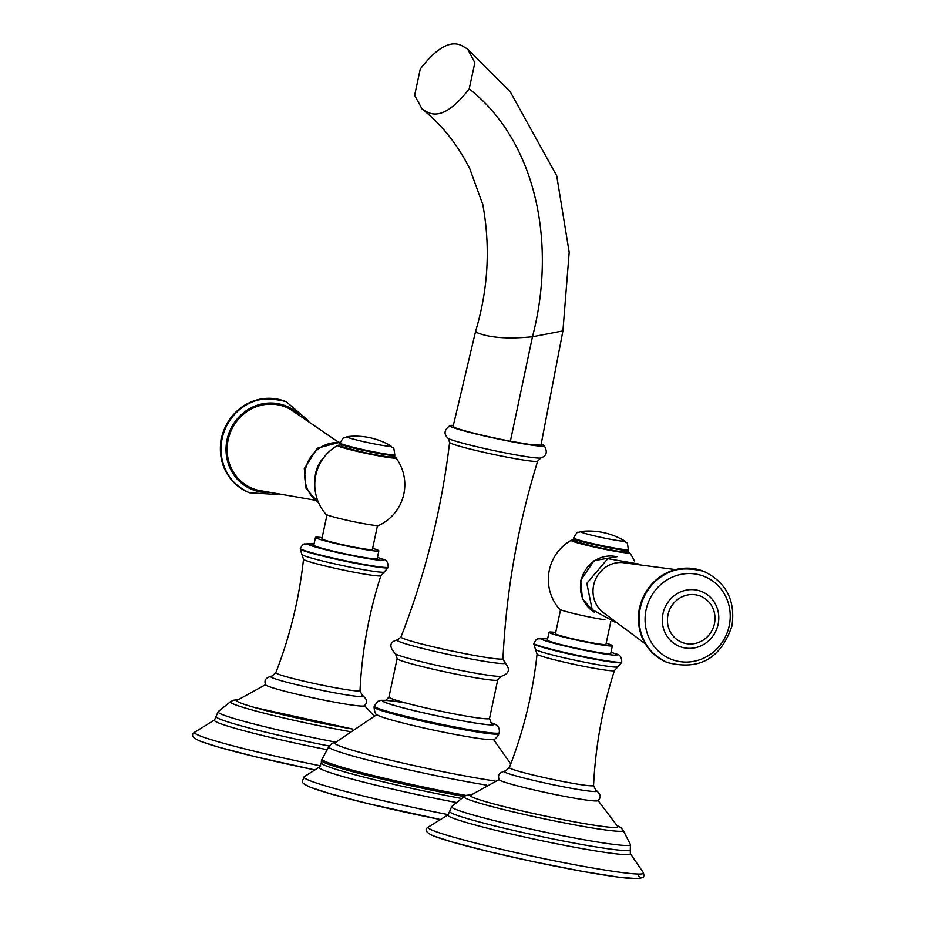 <?xml version="1.0" encoding="UTF-8"?>
<svg xmlns="http://www.w3.org/2000/svg" width="925" height="925" viewBox="0 0 925 925"><rect width="100%" height="100%" fill="white"/><g stroke="black" fill="none" stroke-linecap="round" stroke-linejoin="round"><path stroke-width="1.39" d="M492.216 739.572A59.258 3.515 -168 0 1 438.936 731.224A59.258 3.515 -168 0 1 379.944 716.239A59.258 3.515 -168 0 1 377.886 715.268C375.839 715.233 374.567 712.528 374.047 707.139A63.883 3.792 12 0 0 376.995 708.989A63.883 3.792 12 0 0 445.757 726.206A63.883 3.792 12 0 0 499.026 733.71C496.367 738.416 494.1 740.37 492.216 739.572M376.88 714.574L334.942 742.821A94.812 5.619 12 0 0 339.174 745.793A94.812 5.619 12 0 0 495.072 781.001M541.194 444.116A48.32 2.868 -168 0 1 542.073 444.462A48.32 2.868 -168 0 1 544.131 445.526A48.32 2.868 -168 0 1 506.31 440.647A48.32 2.868 -168 0 1 452.001 427.165A48.32 2.868 -168 0 1 450.059 425.535A48.32 2.868 -168 0 1 453.319 425.442M422.135 109.081C441.341 124.193 457.193 143.988 469.68 168.477L482.781 204.517C490.585 246.975 488.203 289.236 475.612 331.266L453.1 426.471L455.169 427.766C465.761 431.536 484.157 436.022 510.38 441.237L532.337 444.913L540.975 445.156L562.909 330.93L532.465 336.758C557.058 242.338 535.633 140.889 469.195 88.881L474.86 62.738L467.587 49.025L462.893 46.25C451.4 39.486 437.19 47.071 420.262 69.005L414.631 95.368L422.135 109.081L426.552 111.636C438.045 118.4 452.256 110.815 469.195 88.881M377.481 525.597L372.393 549.496A25.808 1.526 -168 0 1 354.818 547.242A25.808 1.526 -168 0 1 321.912 538.766L326.999 514.867M322.154 537.633A32.398 1.919 12 0 0 315.471 537.402A32.398 1.919 12 0 0 316.963 538.338A32.398 1.919 -168 0 0 351.824 547.068A32.398 1.919 -168 0 0 378.845 550.872A32.398 1.919 -168 0 0 377.342 549.936A32.398 1.919 12 0 0 372.636 548.363M315.471 537.402L313.818 545.195A32.398 1.919 12 0 0 315.309 546.132A32.398 1.919 -168 0 0 350.17 554.861A32.398 1.919 -168 0 0 377.18 558.665L378.845 550.872M275.823 672.706A43.047 2.555 -168 0 0 277.801 673.978A43.047 2.555 -168 0 0 324.328 685.622A43.047 2.555 -168 0 0 360.022 690.605L362.195 695.357C367.271 699.034 367.965 702.526 364.265 705.821A50.413 2.995 -168 0 1 321.091 699.531A50.413 2.995 -168 0 1 268.053 686.188A50.413 2.995 -168 0 1 265.764 684.893C263.729 680.372 265.776 677.458 271.904 676.163L275.823 672.706C290.057 636.099 299.284 598.267 303.504 559.209A39.555 2.347 12 0 0 305.331 560.342A39.555 2.347 12 0 0 347.788 570.979A39.555 2.347 12 0 0 380.892 575.662L384.199 572.101A42.226 2.509 12 0 1 347.349 566.574A42.226 2.509 12 0 1 303.758 555.578A42.226 2.509 12 0 1 301.932 554.618L300.22 548.907A44.92 2.659 12 0 0 302.29 550.213A44.92 2.659 12 0 0 350.633 562.319A44.92 2.659 12 0 0 388.095 567.592L384.199 572.101M254.826 707.556L352.448 729.004A75.411 4.475 -168 0 1 254.826 707.556A75.411 4.475 -168 0 1 240.257 702.861A75.411 4.475 12 0 1 236.916 700.491L265.637 684.627M395.946 457.783A45.024 45.024 0 0 1 378.683 525.493A27.056 1.607 12 0 1 360.368 523.03A27.056 1.607 -168 0 1 325.935 514.277A45.024 45.024 0 0 1 337.706 445.399A29.831 1.769 12 0 0 375.666 455.308A29.831 1.769 12 0 0 395.946 457.783L393.807 456.568M338.122 441.942L290.901 409.694A43.926 41.613 112.1 0 0 228.128 439.907A43.926 41.613 -67.9 0 0 258.144 490.273M391.044 456.106A25.958 1.538 -168 0 1 374.567 454.591A25.958 1.538 -168 0 1 342.666 446.81M610.778 621.635L605.944 644.367A25.808 1.526 -168 0 1 588.369 642.123A25.808 1.526 -168 0 1 555.462 633.637L560.538 609.748M555.705 632.503A32.398 1.919 -168 0 0 549.022 632.272A32.398 1.919 -168 0 0 550.514 633.209A32.398 1.919 12 0 0 585.375 641.938A32.398 1.919 12 0 0 612.385 645.743A32.398 1.919 12 0 0 610.893 644.806A32.398 1.919 -168 0 0 606.187 643.233M549.022 632.272L547.357 640.065A32.398 1.919 -168 0 0 548.849 641.002A32.398 1.919 12 0 0 583.721 649.732A32.398 1.919 12 0 0 610.731 653.536L612.385 645.743M509.363 767.577A43.047 2.555 -168 0 0 511.34 768.848A43.047 2.555 -168 0 0 557.879 780.492A43.047 2.555 -168 0 0 593.572 785.475L595.746 790.228C600.822 793.916 601.504 797.408 597.804 800.703A50.413 2.995 -168 0 1 554.642 794.402A50.413 2.995 -168 0 1 501.604 781.058A50.413 2.995 -168 0 1 499.315 779.763C497.268 775.243 499.315 772.34 505.455 771.034L509.363 767.577C523.596 730.97 532.835 693.137 537.055 654.091A39.555 2.347 12 0 0 538.882 655.224A39.555 2.347 12 0 0 581.339 665.85A39.555 2.347 12 0 0 614.443 670.532L617.75 666.971A42.226 2.509 12 0 1 580.9 661.456A42.226 2.509 12 0 1 537.309 650.448A42.226 2.509 12 0 1 535.482 649.489L537.055 654.091M488.365 802.438C515.132 810.138 571.002 822.013 598.579 825.863A75.411 4.475 12 0 1 488.365 802.438A75.411 4.475 12 0 1 473.808 797.743A75.411 4.475 -168 0 1 470.455 795.361L499.176 779.497M598.579 825.863A75.411 4.475 12 0 0 617.819 826.684L598.036 800.518M604.938 619.808A27.056 1.607 -168 0 1 593.919 617.9A27.056 1.607 12 0 1 559.475 609.159A45.024 45.024 0 0 1 571.257 540.269A29.831 1.769 12 0 0 609.205 550.178A29.831 1.769 12 0 0 629.486 552.653L627.358 551.45M675.343 569.592L622.375 562.573A27.854 26.386 112.1 0 0 593.63 585.178A27.854 26.386 112.1 0 0 602.348 611.864L645.199 643.788M624.595 550.976A25.958 1.538 -168 0 1 608.107 549.462A25.958 1.538 -168 0 1 576.206 541.692M397.207 654.738A54.945 3.261 -168 0 1 395.565 653.987C388.65 646.517 389.413 641.777 397.842 639.776A55.327 3.284 -168 0 1 397.854 639.776A55.327 3.284 -168 0 0 399.588 641.742A55.327 3.284 -168 0 0 463.425 657.513A55.327 3.284 -168 0 0 504.692 662.485L504.692 662.485C510.646 669.133 509.409 673.77 500.992 676.395A54.945 3.261 -168 0 1 451.099 668.463A54.945 3.261 -168 0 1 397.207 654.738M501.061 676.395L497.708 679.921A51.407 3.053 -168 0 1 454.834 673.886A51.407 3.053 -168 0 1 399.507 660.034A51.407 3.053 -168 0 1 397.137 658.542L388.951 697.068L385.598 700.595M497.708 679.921L489.522 718.447A51.407 3.053 -168 0 1 446.648 712.412A51.407 3.053 -168 0 1 391.321 698.548A51.407 3.053 -168 0 1 388.951 697.068M490.77 722.726A56.402 3.342 -168 0 1 454.95 719.43A56.402 3.342 -168 0 1 385.632 702.538A56.402 3.342 -168 0 1 405.763 703M386.268 700.387A56.899 3.376 12 0 0 385.17 702.445A56.899 3.376 12 0 0 455.1 719.5A56.899 3.376 12 0 0 491.233 722.807A56.899 3.376 12 0 0 490.608 722.564M386.442 700.317L381.158 700.294L377.735 701.393L374.255 706.168A63.883 3.792 12 0 0 377.203 708.018A63.883 3.792 12 0 0 445.966 725.235A63.883 3.792 12 0 0 499.234 732.739C499.939 727.906 497.662 724.714 492.412 723.165L490.493 722.425M335.428 742.382L331.959 743.318L328.757 746.776A99.946 5.932 12 0 0 333.358 749.724A99.946 5.932 12 0 0 486.18 785.048M328.757 746.776L322.166 759.009A103.877 6.163 12 0 0 326.895 762.165A103.877 6.163 12 0 0 465.98 795.442M322.166 759.009L321.438 760.362A104.282 6.186 12 0 0 326.236 763.437A104.282 6.186 12 0 0 464.107 796.518M321.438 760.362L321.276 763.021A103.935 6.163 12 0 0 326.062 765.854A103.935 6.163 12 0 0 461.679 798.483M310.916 787.406A114.816 6.81 12 0 0 440.82 819.619L367.942 803.605L329.67 793.581L310.245 787.21C299.457 782.041 302.336 782.272 304.175 776.757L319.564 766.975A105.034 6.232 12 0 0 324.016 770.409A105.034 6.232 12 0 0 456.638 802.553M304.175 776.757A117.903 6.995 12 0 0 309.401 780.48A117.903 6.995 12 0 0 448.336 814.647M502.969 658.669A52.135 3.087 -168 0 1 459.725 652.622A52.135 3.087 -168 0 1 403.369 638.528A52.135 3.087 -168 0 1 400.976 636.99C425.396 574.171 441.618 509.305 449.619 442.381A45.013 2.671 12 0 0 451.701 443.665A45.013 2.671 12 0 0 500.032 455.771A45.013 2.671 12 0 0 537.679 461.101C517.769 525.493 506.206 591.352 502.969 658.669L504.692 662.485M449.619 442.381L448.024 438.265A47.788 2.833 12 0 0 449.943 439.236A47.788 2.833 12 0 0 498.552 451.539A47.788 2.833 12 0 0 540.813 457.991C546.698 455.944 547.808 451.793 544.131 445.526M510.38 441.237L532.465 336.758C508.553 339.128 490.296 337.845 477.693 332.919L475.612 331.266M314.084 543.946A38.931 2.312 12 0 0 309.216 544.964A38.931 2.312 12 0 0 357.062 556.63A38.931 2.312 12 0 0 381.782 558.897A38.931 2.312 12 0 0 377.446 557.417M314.084 543.912L304.163 543.946L302.602 544.825L300.313 548.444A44.92 2.659 12 0 0 302.382 549.739A44.92 2.659 12 0 0 350.737 561.845A44.92 2.659 12 0 0 388.199 567.118C388.13 562.273 386.338 559.625 382.8 559.197L377.458 557.382M362.322 695.415A47.499 2.821 -168 0 1 328.907 691.727A47.499 2.821 -168 0 1 272.644 677.909A47.499 2.821 -168 0 1 271.777 676.163M237.829 699.763L233.401 700.237L230.475 701.717A81.469 4.833 12 0 0 234.083 704.283A81.469 4.833 -168 0 0 349.037 731.432M335.717 742.128A91.436 5.423 -168 0 1 222.243 714.528A91.436 5.423 12 0 1 218.184 711.637L214.542 719.962A93.309 5.538 -168 0 0 218.635 722.934A93.309 5.538 -168 0 0 327.496 749.77M329.127 746.013A92.384 5.481 -168 0 1 220.312 719.245A92.384 5.481 -168 0 1 216.045 716.678M200.355 741.156A108.156 6.417 12 0 0 314.315 769.808L255.589 756.789L218.069 746.995L199.858 741.018C192.261 737.607 190.596 734.647 194.863 732.114A110.133 6.533 12 0 0 199.603 735.687A110.133 6.533 12 0 0 320.767 765.888M315.055 479.647A30.19 28.594 -67.9 0 1 315.749 472.756A30.19 28.594 -67.9 0 1 324.259 456.996M318.431 502.368A32.618 30.895 -67.9 0 1 305.551 469.102A32.618 30.895 -67.9 0 1 340.146 442.717M267.938 492.505A45.071 42.7 -67.9 0 1 227.053 439.699A45.071 42.7 -67.9 0 1 257.011 405.312A45.071 42.7 -67.9 0 1 299.457 414.909M277.812 494.54L249.415 492.748A49.071 46.481 -67.9 0 1 222.15 438.508A49.071 46.481 -67.9 0 1 286.345 401.82L285.698 401.554A49.071 46.481 -67.9 0 1 286.022 401.693M249.091 492.609A49.071 46.481 -67.9 0 1 248.767 492.482A49.071 46.481 -67.9 0 1 221.503 438.242A49.071 46.481 -67.9 0 1 285.698 401.554C253.832 393.46 232.348 405.624 221.225 438.068C217.56 463.39 226.741 481.532 248.767 492.482L249.415 492.748M337.706 445.399L340.157 445.168A29.172 1.734 12 0 0 346.147 448.29A29.172 1.734 12 0 0 375.515 454.984A29.172 1.734 12 0 0 393.796 456.58M341.221 444.509A27.947 1.653 -168 0 1 339.926 443.699L342.331 446.717C360.103 451.863 374.972 455.192 386.939 456.684C392.986 457.621 395.542 457.17 394.605 455.32A27.947 1.653 -168 0 1 371.295 452.036A27.947 1.653 -168 0 1 341.221 444.509M390.743 445.85A69.872 69.872 0 0 0 347.314 436.623A22.535 1.341 -168 0 0 347.973 437.433A22.535 1.341 -168 0 0 374.128 443.884A22.535 1.341 -168 0 0 390.743 445.85C393.969 450.024 393.379 444.092 394.755 454.649A27.947 1.653 -168 0 1 371.445 451.377A27.947 1.653 -168 0 1 341.36 443.838A27.947 1.653 -168 0 1 340.065 443.029L339.926 443.699M547.623 638.817A38.931 2.312 12 0 0 542.755 639.834A38.931 2.312 12 0 0 590.613 651.501A38.931 2.312 12 0 0 615.333 653.767A38.931 2.312 12 0 0 610.997 652.287M547.635 638.782L537.702 638.817L536.153 639.695L533.864 643.314A44.92 2.659 12 0 0 535.933 644.609A44.92 2.659 12 0 0 584.276 656.715A44.92 2.659 12 0 0 621.739 661.988C621.681 657.143 619.877 654.495 616.339 654.067L610.997 652.252M533.864 643.314L533.76 643.788A44.92 2.659 12 0 0 535.829 645.083A44.92 2.659 12 0 0 584.184 657.189A44.92 2.659 12 0 0 621.635 662.462L617.75 666.971M595.862 790.285A47.499 2.821 -168 0 1 562.446 786.608A47.499 2.821 -168 0 1 506.195 772.78A47.499 2.821 -168 0 1 505.316 771.045M471.368 794.633L466.108 795.384L464.015 796.598A81.469 4.833 -168 0 0 467.634 799.154A81.469 4.833 12 0 0 557.208 821.493A81.469 4.833 12 0 0 623.207 830.43L621.138 827.887L617.276 825.643M623.207 830.43L630.399 844.49A91.436 5.423 12 0 1 556.318 834.466A91.436 5.423 12 0 1 455.782 809.398A91.436 5.423 -168 0 1 451.724 806.519L448.093 814.832A93.309 5.538 -168 0 0 452.175 817.816A93.309 5.538 -168 0 0 555.15 843.473A93.309 5.538 -168 0 0 630.33 853.578L630.295 849.959A92.384 5.481 -168 0 1 552.456 838.848A92.384 5.481 -168 0 1 453.863 814.116A92.384 5.481 -168 0 1 449.596 811.549M643.395 872.714L644.043 875.593L643.257 877.131L638.805 878.75L618.767 877.189L583.166 871.489L532.557 861.499L489.14 851.671L451.62 841.866L433.397 835.888C425.812 832.488 424.147 829.517 428.414 826.996A110.133 6.533 12 0 0 433.154 830.558A110.133 6.533 12 0 0 555.278 860.967A110.133 6.533 12 0 0 643.361 872.68L630.33 853.578M433.906 836.038A108.156 6.417 12 0 0 561.105 867.326A108.156 6.417 12 0 0 638.481 876.091M616.628 556.734A30.19 28.594 112.1 0 0 581.143 580.565A30.19 28.594 112.1 0 0 594.151 612.061M704.064 571.511A49.071 46.481 112.1 0 0 703.74 571.384A49.071 46.481 112.1 0 0 639.545 608.06A49.071 46.481 112.1 0 0 666.809 662.3A49.071 46.481 112.1 0 0 667.133 662.439M640.192 608.326A49.071 46.481 112.1 0 0 667.457 662.566C699.323 670.671 720.806 658.507 731.929 626.063C735.595 600.73 726.414 582.6 704.388 571.65A49.071 46.481 112.1 0 0 640.192 608.326M646.078 609.829A44.597 42.238 112.1 0 0 678.395 661.352A44.597 42.238 112.1 0 0 729.212 625.786A44.597 42.238 112.1 0 0 696.895 574.263A44.597 42.238 112.1 0 0 646.078 609.829M662.971 613.691A29.577 28.016 112.1 0 0 684.396 647.87A29.577 28.016 112.1 0 0 718.112 624.271A29.577 28.016 112.1 0 0 696.675 590.092A29.577 28.016 112.1 0 0 662.971 613.691M667.989 614.79A24.906 23.587 112.1 0 0 686.038 643.569A24.906 23.587 112.1 0 0 714.424 623.704A24.906 23.587 112.1 0 0 696.375 594.937A24.906 23.587 112.1 0 0 667.989 614.79M573.708 540.061A29.172 1.734 12 0 0 579.697 543.172A29.172 1.734 12 0 0 609.066 549.855A29.172 1.734 12 0 0 627.335 551.45M628.156 550.19A27.947 1.653 -168 0 1 604.846 546.918A27.947 1.653 -168 0 1 574.76 539.379A27.947 1.653 -168 0 1 573.477 538.57L575.87 541.587C593.653 546.733 608.523 550.063 620.478 551.554C626.526 552.502 629.081 552.04 628.156 550.19L628.295 549.531A27.947 1.653 -168 0 1 604.985 546.247A27.947 1.653 -168 0 1 574.911 538.708A27.947 1.653 -168 0 1 573.616 537.911L573.477 538.57M628.295 549.531C626.93 538.963 627.52 544.894 624.282 540.72A22.535 1.341 -168 0 1 607.667 538.755A22.535 1.341 -168 0 1 581.513 532.303A22.535 1.341 -168 0 1 580.865 531.493C576.217 533.991 579.166 528.811 573.616 537.911M395.507 653.952L397.137 658.542M489.522 718.447L491.152 723.038M374.255 706.168L374.047 707.139M499.234 732.739L499.026 733.71M510.762 763.946L493.418 739.341M319.564 766.975L321.276 763.021M400.976 636.99L397.842 639.776M537.679 461.101L540.813 457.991M448.024 438.265C443.48 434.01 444.162 429.767 450.059 425.535M467.587 49.025L510.253 91.829L556.7 175.75L569.176 252.317L562.909 330.93M303.504 559.209L301.932 554.618M360.022 690.605C361.918 651.373 368.867 613.055 380.892 575.662M374.093 715.973L364.485 705.636M230.475 701.717L218.184 711.637M194.863 732.114L214.542 719.962M318.79 503.2L306.083 488.435L304.302 468.605L317.391 448.186L340.308 442.15M258.168 490.273L314.5 500.101M307.956 420.343L286.345 401.82M394.755 454.649L394.605 455.32M347.314 436.623C342.666 439.121 345.615 433.941 340.065 443.029M593.572 785.475C595.457 746.244 602.418 707.937 614.443 670.532M533.76 643.788L535.482 649.489M464.015 796.598L451.724 806.519M630.399 844.49L630.295 849.959M428.414 826.996L448.093 814.832M634.365 560.932A45.024 45.024 0 0 0 629.486 552.653M616.952 556.711L594.116 560.631L580.692 580.357L582.415 598.776L594.37 612.292M638.655 564.03L607.771 558.677L586.808 583.363L592.173 609.587L615.032 622.19M704.388 571.65L703.74 571.384C671.966 563.29 650.506 575.477 639.36 607.945C635.695 633.278 644.852 651.397 666.809 662.3L667.457 662.566M573.697 540.038L571.257 540.269M624.282 540.72A69.872 69.872 0 0 0 580.865 531.493"/></g></svg>
